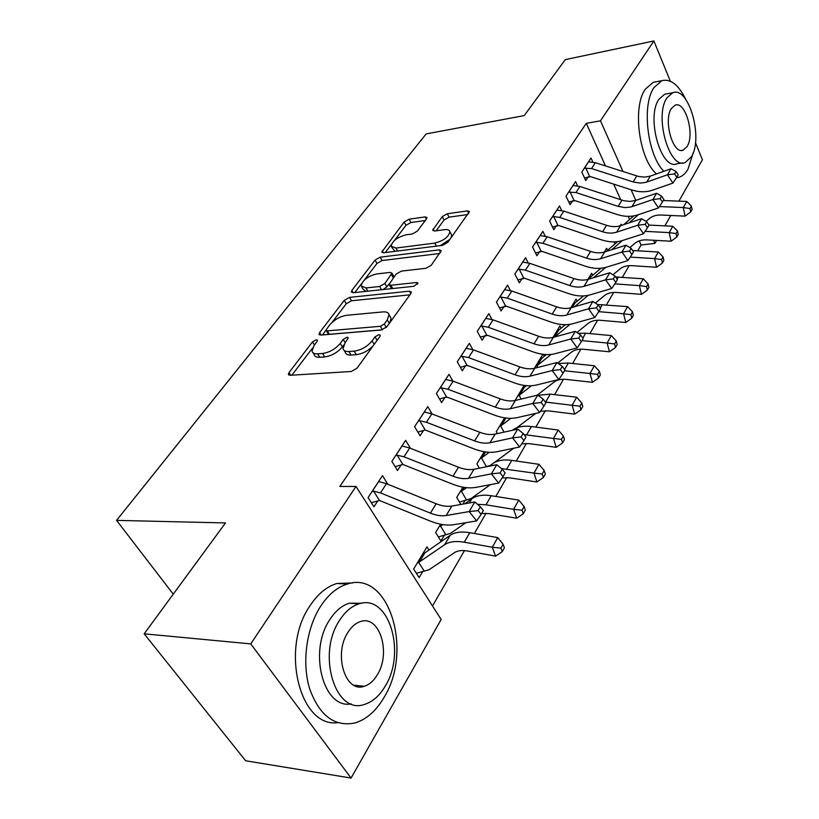 <?xml version="1.0" encoding="UTF-8"?>
<svg xmlns="http://www.w3.org/2000/svg" width="819" height="819" viewBox="0 0 819 819"><rect width="100%" height="100%" fill="white"/><g stroke="black" fill="none" stroke-linecap="round" stroke-linejoin="round"><path stroke-width="1.23" d="M316.277 339.742L312.489 341.902L289.046 372.553L288.36 374.416L290.069 375.297L351.279 371.488L357.012 368.212L379.903 336.476L380.292 335.278L378.931 334.623L375.01 336.865L372.102 340.888C367.281 346.652 361.292 350.071 354.146 351.146L348.986 351.525C345.536 351.709 343.56 350.737 343.048 348.597L344.983 343.018L348.341 337.848L347.051 337.223L343.202 339.424L340.254 343.386C335.411 349.058 329.525 352.416 322.604 353.47L317.629 353.828C314.373 354.003 312.51 353.081 312.029 351.075L314.076 345.434L317.045 341.533L317.485 340.325L316.277 339.742M356.05 685.401L355.538 685.994M426.535 218.857L426.996 217.578L425.133 216.922L409.131 219.195L404.176 222.021L381.726 252.109L383.497 252.795L442.536 245.352L447.778 242.363L469.482 211.599L467.475 210.882L447.297 213.759L442.24 216.646L432.667 230.293L434.592 230.999L444.604 229.658C447.676 229.3 449.436 229.955 449.877 231.623C448.751 236.926 443.724 240.745 434.787 243.1L395.976 248.055L391.134 246.202C392.311 240.991 397.246 237.203 405.968 234.838L412.295 233.988L417.352 231.112L426.535 218.857M605.497 165.95L586.302 123.331L339.854 486.435L355.999 486.466L441.165 619.502L351.064 778.05L250.737 643.888L355.999 486.466M586.302 123.331L600.481 120.823L653.89 40.95L670.331 81.194M351.064 778.05L245.649 760.769L144.175 633.814L225.491 522.942L116.564 520.372L426.167 133.906L524.242 115.592L565.294 59.623L653.89 40.95M144.175 633.814L250.737 643.888M349.498 297.379L344.246 300.378L319.625 332.565L319.011 334.265L320.741 335.084L381.296 329.996L386.865 326.822L410.851 293.571L411.353 292.035L409.387 291.175L349.498 297.379L351.494 300.768L346.253 303.757L332.023 322.43M351.842 290.448L375.061 260.084L380.159 257.176L439.281 249.856L441.277 250.634L431.275 265.243L425.952 268.284L401.361 271.109L396.099 274.109L389.015 284.469L390.888 285.268L416.615 282.494L417.997 283.077L413.871 286.292L353.04 292.741L351.279 291.984L351.842 290.448L353.184 292.721M116.564 520.372L173.259 594.164M577.569 185.882L575.562 181.572L566.011 196.11L570.065 204.709L572.655 200.727M604.33 252.098L606.633 248.28L607.575 250.297M545.239 236.189L542.874 231.357L532.565 247.041L536.916 255.774L539.701 251.484M570.792 307.842L576.054 299.099L577.119 301.279M510.411 290.602L507.575 285.114L496.427 302.088L501.095 310.954L504.105 306.316M534.408 368.325L542.854 354.289M543.355 354.351L544.328 356.224M472.788 349.631L469.348 343.345L457.248 361.763L462.264 370.761L465.54 365.724M504.606 417.854L496.263 431.715L497.328 433.62M432.074 413.953L427.794 406.623L414.619 426.689L420.045 435.8L423.607 430.313M462.889 504.105L465.079 500.419M462.899 487.162L456.715 497.45L460.882 504.463M387.889 484.295L382.483 475.634L368.079 497.583L373.955 506.787L377.846 500.788M428.941 550.071L426.965 546.897L413.646 569.021L419.123 577.61L422.727 571.56M637.725 250.788L641.072 244.983L639.219 240.878M629.606 219.512L628.183 216.349M620.72 199.764L613.666 184.111M432.504 605.958L464.486 550.603M474.365 533.497L486.056 513.267M495.782 496.447L506.685 477.569M516.257 461.015L526.433 443.407M535.841 427.108L545.341 410.667M554.617 394.625L563.482 379.279M572.604 363.493L580.886 349.16M589.875 333.609L597.604 320.229M606.449 304.903L613.677 292.414M622.389 277.324L629.135 265.653M440.602 524.221L435.647 532.463L440.909 541.011L444.359 535.227M410.442 448.321L405.64 440.366L391.871 461.343L397.512 470.505L401.238 464.762M484.213 451.74L476.904 463.902L479.371 468.192M452.835 381.081L449.017 374.314L436.394 393.529L441.605 402.579L445.014 397.328M515.028 400.532L524.129 385.391M491.963 319.502L488.851 313.636L477.242 331.316L482.074 340.243L485.217 335.411M552.979 337.459L559.889 325.962L561.035 328.224M528.153 262.848L525.573 257.709L514.854 274.017L519.359 282.821L522.256 278.358M587.899 279.412L591.625 273.229L592.618 275.317M561.701 210.555L559.52 205.989L549.61 221.089L553.808 229.75L556.49 225.624M614.015 241.871L615.008 243.878M620.137 225.829L621.109 224.211L621.621 225.338M592.864 162.111L591.011 158.026L581.807 172.051L585.739 180.569L588.226 176.73M656.603 240.428L654.903 243.407L653.501 240.254M635.81 200.399L631.08 189.732M623.003 171.55L600.481 120.823M695.444 142.639L702.436 159.756L678.92 201.136M670.771 215.479L664.874 225.87M641.072 244.983L654.903 243.407M313.165 352.897L314.168 354.504C314.65 356.531 316.513 357.453 319.768 357.289L317.629 353.828M343.745 345.014L342.373 346.867C337.53 352.539 331.664 355.896 324.744 356.93L319.768 357.289M344.185 350.481L345.168 352.098C345.679 354.238 347.666 355.221 351.116 355.047L348.986 351.525M373.566 345.26C368.652 350.614 362.889 353.757 356.275 354.678L351.116 355.047M312.489 348.085L291.851 375.194M409.94 294.83L351.494 300.768M389.301 323.433L387.285 319.932L389.025 314.731C388.482 312.582 386.425 311.64 382.852 311.906L346.724 315.295C339.987 316.41 334.275 319.676 329.576 325.082L322.502 334.94M326.085 330.282L327.303 330.866L380.395 326.29L384.285 324.078L387.285 319.932M326.31 330.661L328.163 333.702L329.392 334.285L327.303 330.866M382.197 329.842L329.392 334.285M389.854 322.676L391.052 318.253L390.059 316.513M354.781 292.557L361.548 283.671M364.312 280.047L376.965 263.431L375.061 260.084M439.752 253.491L382.053 260.524L376.965 263.431M389.281 284.951L391.697 288.646M376.525 273.966C367.526 276.32 362.407 280.313 361.169 285.933L365.95 287.96L379.606 286.486L384.889 283.466L391.994 273.167L390.131 272.399L376.525 273.966M361.896 287.182L363.134 289.312L365.97 291.369M383.026 289.557L386.844 286.896L384.889 283.466M389.035 283.958L386.844 286.896M393.908 277.078L393.663 276.126M391.748 247.297L395.034 251.341M440.294 245.639L450.01 239.261M450.941 237.981L451.699 235.063L451.115 233.968M467.874 214.506L449.078 217.148L444.031 220.024L436.097 230.794M425.317 220.485L410.923 222.512L405.978 225.327L394.533 240.366M391.308 244.594L385.227 252.58M424.211 571.109L428.961 569.799L454.555 552.59C457.688 550.573 462.049 550.051 467.639 551.023L495.567 556.142L492.301 547.256L464.26 542.209C455.835 540.775 449.303 541.605 444.666 544.686L418.704 562.407L424.211 571.109L416.369 573.3M500.941 548.116L502.231 551.678L504.381 547.809L503.101 544.246L500.941 548.116L492.301 547.256L497.727 537.612L469.789 532.698C461.394 531.306 454.873 532.166 450.225 535.278L424.866 552.897L423.392 552.825M417.291 562.981L418.704 562.407M497.727 537.612L503.101 544.246M502.231 551.678L495.567 556.142M372.021 491.584L373.597 491.165L380.487 492.895L430.405 513.144C436.271 515.479 441.523 516.277 446.171 515.54L469.144 511.578L474.795 501.986L451.863 506.07L446.171 515.54M451.863 506.07C447.235 506.828 441.994 506.05 436.158 503.746L386.466 483.722L378.624 481.511M478.091 510.626L481.111 514.363L483.343 510.513L480.343 506.777L478.091 510.626L469.144 511.578L476.699 520.894L453.685 524.703C446.713 525.747 438.861 524.518 430.118 521.027L379.504 500.491L371.345 502.702M373.597 491.165L379.504 500.491M476.699 520.894L481.111 514.363M480.343 506.777L474.795 501.986M442.823 524.61L440.53 526.105L445.823 534.766L438.38 536.906M439.127 526.678L440.53 526.105M481.644 513.452L489.168 513.626L516.697 518.222L513.626 509.336L485.984 504.811L477.477 504.299M522.051 510.206L523.259 513.769L525.317 510.073L524.109 506.511L522.051 510.206L513.626 509.336L518.806 500.122L491.267 495.72C482.985 494.492 476.525 495.485 471.867 498.71L464.834 503.757M445.823 534.766L450.552 533.343L465.857 522.686M518.806 500.122L524.109 506.511M523.259 513.769L516.697 518.222M466.584 487.684L461.425 491.328L466.523 499.959L459.449 502.047M460.043 491.912L461.425 491.328M502.18 477.856L509.756 477.866L536.895 481.981L533.998 473.106L501.484 468.611M542.209 473.996L543.355 477.549L545.321 474.017L544.185 470.464L542.209 473.996L533.998 473.106L538.943 464.301L511.793 460.37C503.634 459.275 497.225 460.401 492.577 463.718L489.189 466.226M466.523 499.959L471.232 498.443L490.407 484.643M538.943 464.301L544.185 470.464M543.355 477.549L536.895 481.981M395.638 455.61L397.184 455.19L403.982 456.797L453.009 476.197C458.773 478.439 463.963 479.135 468.56 478.316L491.349 473.873L496.744 464.711L474.006 469.267L468.56 478.316M474.006 469.267C469.41 470.116 464.24 469.441 458.507 467.229L409.684 448.024L401.955 445.986M500.102 472.921L503.02 476.617L505.149 472.942L502.242 469.246L500.102 472.921L491.349 473.873L498.648 483.087L475.829 487.387C468.918 488.574 461.169 487.5 452.59 484.152L402.856 464.465L395.116 466.615M397.184 455.19L402.856 464.465M498.648 483.087L503.02 476.617M502.242 469.246L496.744 464.711M418.222 421.212L419.748 420.782L426.443 422.276L474.621 440.898C480.282 443.048 485.391 443.652 489.957 442.741L512.551 437.868L517.7 429.115L495.157 434.09L489.957 442.741M495.157 434.09C490.601 435.032 485.503 434.439 479.873 432.319L431.9 413.882L424.273 411.998M521.109 436.926L523.935 440.581L525.972 437.07L523.157 433.415L521.109 436.926L512.551 437.868L519.615 447L496.99 451.73C490.141 453.05 482.493 452.108 474.068 448.904L425.194 430.006L417.833 432.094M419.748 420.782L425.194 430.006M519.615 447L523.935 440.581M523.157 433.415L517.7 429.115M384.121 697.307C413.513 650.081 388.677 569.84 347.287 584.06C337.233 587.131 328.347 594.543 320.618 606.275C306.501 628.091 301.699 662.581 309.551 688.472C319.338 715.591 334.469 727.088 354.965 722.962C366.462 719.44 376.187 710.892 384.121 697.307M352.446 582.974L336.906 583.476C326.822 586.527 317.905 593.888 310.155 605.548C280.037 647.901 299.529 727.896 337.653 722.686M351.249 703.9C323.3 709.469 308.077 651.074 329.883 619.553C335.473 610.913 341.953 605.466 349.324 603.214L361.742 603.224M385.227 686.138C406.623 652.006 388.595 593.437 358.988 603.859C351.638 606.132 345.178 611.609 339.609 620.3C316.482 653.992 335.329 715.458 364.557 704.381C372.665 701.873 379.545 695.792 385.227 686.138M347.952 632.34C333.251 654.105 345.311 693.365 364.179 686.302C369.308 684.725 373.699 680.876 377.344 674.764C391.318 652.815 379.606 614.752 360.585 621.539C355.763 623.034 351.556 626.627 347.952 632.34M676.474 177.723L679.299 177.201C682.667 176.044 685.575 173.362 688.001 169.164L693.284 152.559M685.667 99.283C678.531 84.746 670.607 78.542 661.906 80.671L654.012 87.51C641.441 105.006 647.409 155.16 663.861 171.284M656.234 81.757L653.245 82.32L645.3 89.158C632.176 107.156 639.168 159.326 656.49 173.904M682.606 162.909L677.2 163.718C661.414 171.243 645.812 117.516 658.916 99.283L664.68 94.236L666.891 93.827M691.338 156.849C703.582 138.176 688.718 85.821 672.696 92.752L666.973 97.809C653.951 116.093 669.502 170.045 685.196 162.52L691.338 156.849M671.385 108.517C663.093 120.342 673.034 154.924 683.179 150.143L687.09 146.56C695.065 134.572 685.411 100.655 675.132 105.19L671.385 108.517M489.219 452.283L481.459 458.005L486.363 466.584L484.715 467.117M480.098 458.589L481.459 458.005M521.764 443.816L529.463 443.652L556.214 447.317L553.48 438.452L524.068 434.592M561.496 439.353L562.581 442.905L564.455 439.527L563.38 435.974L561.496 439.353L553.48 438.452L558.21 430.026L531.449 426.535C523.402 425.573 517.055 426.801 512.407 430.221L512.274 430.313M486.363 466.584L490.028 465.601M494.062 462.745L513.667 448.239M558.21 430.026L563.38 435.974M562.581 442.905L556.214 447.317M505.804 418.018L504.494 418.038M499.334 426.617L500.675 426.034L504.054 432.135M535.718 413.4L516.666 427.866M540.53 411.199L548.331 410.862L574.713 414.127L572.123 405.282L545.331 402.057M579.965 406.193L580.978 409.735L582.78 406.5L581.766 402.958L579.965 406.193L572.123 405.282L576.668 397.205L550.276 394.123L536.261 395.444M510.81 418.325L500.675 426.034M576.668 397.205L581.766 402.958M580.978 409.735L574.713 414.127M439.844 388.278L441.339 387.858L447.942 389.25L495.28 407.135C500.849 409.193 505.896 409.715 510.421 408.722L532.811 403.46L537.735 395.096L515.397 400.45L510.421 408.722M515.397 400.45C510.882 401.464 505.855 400.952 500.317 398.914L453.173 381.204L445.628 379.463M541.195 402.518L543.929 406.142L545.874 402.784L543.151 399.16L541.195 402.518L532.811 403.46L539.649 412.5L517.239 417.618C510.442 419.062 502.907 418.243 494.615 415.172L447.563 397.307L445.116 397.297L439.568 399.048M441.339 387.858L446.58 397.02M539.649 412.5L543.929 406.142M543.151 399.16L537.735 395.096M460.554 356.736L462.029 356.306L468.529 357.596L515.069 374.795C520.546 376.771 525.522 377.221 530.006 376.156L552.19 370.536L556.91 362.53L534.766 368.233L530.006 376.156M534.766 368.233C530.292 369.318 525.337 368.878 519.891 366.932L473.546 349.897L466.103 348.28M560.401 369.604L563.052 373.198L564.915 369.983L562.274 366.39L560.401 369.604L552.19 370.536L558.824 379.494L536.619 384.971C529.883 386.517 522.45 385.821 514.301 382.862L468.048 365.683L465.632 365.694L460.38 367.383M462.029 356.306L467.076 365.417M558.824 379.494L563.052 373.198M562.274 366.39L556.91 362.53M526.545 385.667L523.617 387.848L522.768 387.674M517.803 395.915L519.123 395.331L521.14 399.068M537.284 395.086L553.931 382.166C557.043 379.821 561.21 378.921 566.431 379.432L592.444 382.309L589.997 373.495L564.465 370.751M597.655 374.416L598.617 377.958L600.337 374.846L599.375 371.314L597.655 374.416L589.997 373.495L594.348 365.755L568.335 363.042L558.2 363.462M531.439 385.729L519.123 395.331M594.348 365.755L599.375 371.314M598.617 377.958L592.444 382.309M480.415 326.484L481.869 326.054L488.278 327.262L534.039 343.806C539.414 345.7 544.328 346.089 548.771 344.953L570.751 339.015L575.266 331.347L553.337 337.356L548.771 344.953M553.337 337.356C548.904 338.503 544.011 338.134 538.656 336.261L493.089 319.871L485.739 318.376M578.798 338.093L581.367 341.646L583.159 338.564L580.589 335.012L578.798 338.093L570.751 339.015L577.19 347.88L555.19 353.675C548.515 355.323 541.175 354.729 533.169 351.894L487.684 335.36L480.323 337.008M481.869 326.054L486.721 335.094M577.19 347.88L581.367 341.646M580.589 335.012L575.266 331.347M546.355 354.576L541.789 358.282L540.325 358.487M535.554 366.41L536.854 365.827L537.714 367.475M557.667 363.073L571.416 352.17C574.529 349.795 578.654 348.822 583.804 349.273L609.449 351.791L607.135 343.007L581.961 340.612M614.619 343.949L615.53 347.461L617.188 344.482L616.277 340.97L614.619 343.949L607.135 343.007L611.312 335.585L585.657 333.22L578.142 333.323M551.177 354.412L536.854 365.827M611.312 335.585L616.277 340.97M615.53 347.461L609.449 351.791M499.467 297.451L500.9 297.031L507.227 298.136L552.231 314.076C557.524 315.909 562.366 316.226 566.768 315.028L588.544 308.804L592.874 301.443L571.15 307.739L566.768 315.028M571.15 307.739C566.758 308.947 561.936 308.64 556.664 306.838L511.844 291.042L504.586 289.67M596.427 307.883L598.924 311.394L600.634 308.446L598.146 304.934L596.427 307.883L588.544 308.804L594.789 317.577L573.003 323.669C566.4 325.409 559.152 324.908 551.269 322.174L506.531 306.245L499.467 307.862M500.9 297.031L505.589 305.999M594.789 317.577L598.924 311.394M598.146 304.934L592.874 301.443M565.315 324.693L558.671 330.17L557.207 330.415M576.924 332.483L588.216 323.362C591.318 320.935 595.403 319.922 600.481 320.301L625.777 322.502L623.587 313.749L598.74 311.67M630.906 314.691L631.766 318.192L633.353 315.335L632.503 311.834L630.906 314.691L623.587 313.749L627.6 306.613L597.512 304.504M570.085 324.304L554.627 337.008M627.6 306.613L632.503 311.834M631.766 318.192L625.777 322.502M517.782 269.574L519.185 269.144L525.419 270.178L569.707 285.544C574.907 287.295 579.688 287.551 584.049 286.312L605.599 279.822L609.766 272.758L588.257 279.31L584.049 286.312M588.257 279.31C583.906 280.559 579.146 280.323 573.965 278.583L529.862 263.36L522.696 262.08M613.339 278.9L615.765 282.381L617.413 279.545L614.987 276.075L613.339 278.9L605.599 279.822L611.68 288.503L590.1 294.85C583.558 296.673 576.412 296.263 568.662 293.632L524.641 278.286L517.843 279.852M519.185 269.144L523.71 278.04M611.68 288.503L615.765 282.381M614.987 276.075L609.766 272.758M583.486 295.946L574.928 303.122L573.474 303.399M595.341 303.081L604.371 295.649C607.452 293.202 611.496 292.137 616.512 292.455L641.461 294.349L639.393 285.636L614.782 283.855M646.56 286.589L647.368 290.069L648.894 287.326L648.085 283.835L646.56 286.589L639.393 285.636L643.253 278.788L615.601 276.955M588.226 295.331L574.549 306.756M643.253 278.788L648.085 283.835M647.368 290.069L641.461 294.349M535.38 242.762L536.762 242.332L542.915 243.294L586.486 258.118C591.605 259.807 596.324 260.012 600.644 258.722L621.99 251.996L625.982 245.209L604.688 251.986L600.644 258.722M604.688 251.986C600.378 253.286 595.679 253.102 590.581 251.423L547.184 236.742L540.11 235.565M629.576 251.085L631.93 254.525L633.517 251.802L631.162 248.362L629.576 251.085L621.99 251.996L627.897 260.585L606.531 267.168C600.051 269.062 592.997 268.745 585.37 266.206L542.055 251.392L535.493 252.928M536.762 242.332L541.134 251.167M627.897 260.585L631.93 254.525M631.162 248.362L625.982 245.209M600.911 268.263L590.581 277.057L589.137 277.365M612.97 274.795L619.922 268.99C622.983 266.513 626.996 265.407 631.94 265.663L656.551 267.27L654.596 258.609L630.221 257.094M661.598 259.562L662.376 263.032L663.84 260.391L663.073 256.92L661.598 259.562L654.596 258.609L658.302 252.017L632.626 250.501M605.661 267.424L593.54 277.702M658.302 252.017L663.073 256.92M662.376 263.032L656.551 267.27M552.313 216.974L553.675 216.544L559.746 217.434L602.63 231.746C607.667 233.374 612.315 233.528 616.594 232.186L637.735 225.256L641.574 218.734L620.485 225.716L616.594 232.186M620.485 225.716C616.226 227.058 611.578 226.924 606.562 225.307L563.851 211.128L556.859 210.043M645.177 224.355L647.471 227.754L648.996 225.133L646.703 221.734L645.177 224.355L637.735 225.256L643.478 233.753L622.327 240.561C615.908 242.516 608.947 242.27 601.443 239.824L558.804 225.522L552.477 227.017M553.675 216.544L557.903 225.307M643.478 233.753L647.471 227.754M646.703 221.734L641.574 218.734M629.872 247.573L634.889 243.325C637.94 240.817 641.901 239.67 646.785 239.885L671.068 241.226L669.215 232.606L645.075 231.347M676.074 233.569L676.811 237.019L678.224 234.469L677.497 231.019L676.074 233.569L669.215 232.606L672.778 226.259L648.955 225.071M617.649 241.605L606.152 251.525M622.42 240.53L611.68 249.764M672.778 226.259L677.497 231.019M676.811 237.019L671.068 241.226M568.611 192.148L575.941 192.547L618.161 206.368L625.327 207.627L631.07 206.941L652.876 199.539L656.572 193.264L635.698 200.44L631.951 206.664M635.698 200.44L630.087 201.413L623.996 200.747L579.893 186.466L572.993 185.473M660.186 198.648L662.417 202.017L663.881 199.498L661.65 196.13L660.186 198.648L652.876 199.539L658.466 207.944L637.53 214.947C631.173 216.963 624.303 216.8 616.912 214.435L574.928 200.614L568.826 202.078M569.963 191.718L574.047 200.409M658.466 207.944L662.417 202.017M661.65 196.13L656.572 193.264M646.078 221.365L649.303 218.591C652.344 216.062 656.275 214.875 661.087 215.039L685.053 216.134L683.292 207.565L659.397 206.552M690.018 208.528L690.704 211.957L692.065 209.5L691.379 206.071L690.018 208.528L683.292 207.565L686.731 201.454L663.288 200.512M633.732 215.899L623.74 224.641M638.523 214.609L629.023 222.891M686.731 201.454L691.379 206.071M690.704 211.957L685.053 216.134M584.316 168.223L591.543 168.56L633.118 181.931L640.182 183.118L645.853 182.371L667.444 174.795L670.996 168.755L650.337 176.095L646.723 182.094M650.337 176.095L644.788 177.119L638.779 176.515L595.362 162.705L588.544 161.793M674.621 173.904L676.801 177.242L678.204 174.816L676.033 171.478L674.621 173.904L667.444 174.795L672.89 183.108L652.159 190.284C645.874 192.363 639.096 192.26 631.818 189.977L590.479 176.617L584.571 178.04M585.646 167.793L589.598 176.423M672.89 183.108L676.801 177.242M676.033 171.478L670.996 168.755M314.404 344.994L312.489 341.902M377.088 340.376L375.01 336.865M345.198 342.721L343.202 339.424M324.744 356.93L322.604 353.47M342.373 346.867L340.254 343.386M356.275 354.678L354.146 351.146M374.181 344.4L372.102 340.888M290.765 375.256L289.046 372.553M410.78 293.663L409.387 291.175M321.15 335.053L319.625 332.565M346.253 303.757L344.246 300.378M382.432 329.781L380.395 326.29M386.271 327.508L384.285 324.078M382.053 260.524L380.159 257.176M440.602 252.303L439.281 249.856M392.741 288.534L390.888 285.268M417.577 284.224L416.615 282.494M367.813 291.175L365.95 287.96M381.47 289.721L379.606 286.486M393.304 277.876L391.472 274.641M397.624 251.013L395.976 248.055M436.414 246.12L434.787 243.1M434.234 231.03L433.128 228.972M444.031 220.024L442.24 216.646M449.078 217.148L447.297 213.759M468.734 213.309L467.475 210.882M383.415 252.805L382.238 250.706M405.978 225.327L404.176 222.021M410.923 222.512L409.131 219.195M426.33 219.144L425.133 216.922M417.383 562.95L423.454 552.856M464.26 542.209L469.789 532.698M444.666 544.686L450.225 535.278M419.318 562.131L424.866 552.897M378.685 481.541L372.113 491.554M436.158 503.746L430.405 513.144M386.466 483.722L380.487 492.895M439.219 526.648L440.673 524.242M485.984 504.811L491.267 495.72M469.359 502.958L471.867 498.71M441.144 525.808L441.943 524.477M460.145 491.881L462.97 487.182M506.746 469.062L511.793 460.37M491.349 465.796L492.577 463.718M462.039 491.021L464.23 487.387M402.016 446.007L395.731 455.579M458.507 467.229L453.009 476.197M409.684 448.024L403.982 456.797M424.324 412.018L418.314 421.181M479.873 432.319L474.621 440.898M431.9 413.882L426.443 422.276M480.19 458.558L484.285 451.75M526.617 434.858L531.449 426.535M482.074 457.688L485.524 451.945M499.426 426.586L504.555 418.059M545.649 402.098L550.276 394.123M501.279 425.706L505.896 418.028M445.69 379.484L439.936 388.247M500.317 398.914L495.28 407.135M453.173 381.204L447.942 389.25M466.165 348.3L460.647 356.705M519.891 366.932L515.069 374.795M473.546 349.897L468.529 357.596M517.895 395.884L522.819 387.694M564.578 369.512L568.335 363.042M519.737 394.993L524.232 387.5M485.8 318.396L480.497 326.453M538.656 336.261L534.039 343.806M493.089 319.871L488.278 327.262M535.646 366.38L540.376 358.507M582.821 338.093L585.657 333.22M537.459 365.479L541.789 358.282M504.647 289.68L499.559 297.43M556.664 306.838L552.231 314.076M511.844 291.042L507.227 298.136M553.06 337.428L557.268 330.436M600.317 307.985L602.293 304.576M554.555 337.029L558.671 330.17M522.757 262.1L517.864 269.543M573.965 278.583L569.707 285.544M529.862 263.36L525.419 270.178M570.874 307.821L573.525 303.409M617.096 279.095L618.294 277.037M572.358 307.391L574.928 303.122M540.171 235.575L535.462 242.731M590.581 251.423L586.486 258.118M547.184 236.742L542.915 243.294M587.981 279.392L589.189 277.375M633.21 251.351L633.671 250.553M589.445 278.941L590.581 277.057M556.92 210.053L552.395 216.943M606.562 225.307L602.63 231.746M563.851 211.128L559.746 217.434M573.054 185.483L568.693 192.117M621.949 200.174L618.161 206.368M579.893 186.466L575.941 192.547M588.605 161.804L584.397 168.192M636.772 175.962L633.118 181.931M595.362 162.705L591.543 168.56M288.749 375.02L288.36 374.416M319.338 334.807L319.011 334.265M391.052 318.253L389.025 314.731M393.919 276.587L391.994 273.167M451.699 235.063L449.877 231.623M347.287 584.06L336.906 583.476M349.324 603.214L358.988 603.859M353.654 685.124L364.179 686.302M661.906 80.671L653.245 82.32M664.68 94.236L672.696 92.752M681.562 150.399L683.179 150.143"/></g></svg>
